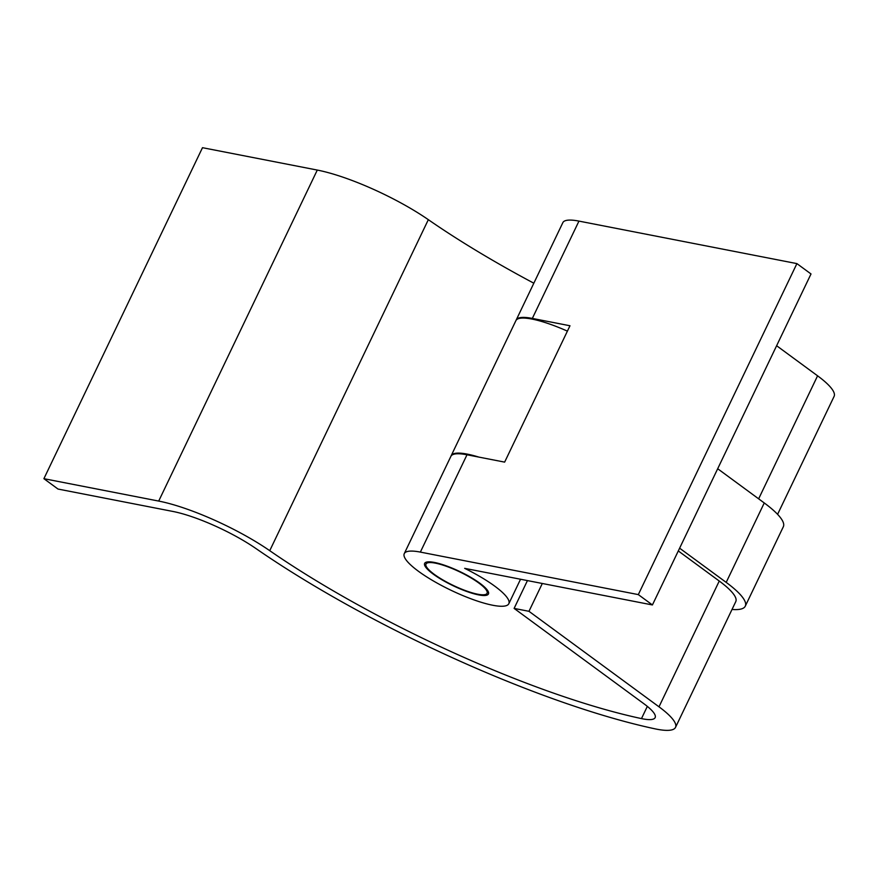 <?xml version="1.0" encoding="UTF-8"?>
<svg xmlns="http://www.w3.org/2000/svg" width="878" height="878" viewBox="0 0 878 878"><rect width="100%" height="100%" fill="white"/><g stroke="black" fill="none" stroke-linecap="round" stroke-linejoin="round"><path stroke-width="1.32" d="M528.973 611.308L514.113 608.41L644.134 703.915A45.162 10.009 25.6 0 1 655.142 717.633A45.162 10.009 25.6 0 1 641.478 718.599A308.639 68.385 25.6 0 1 269.744 550.682A90.335 20.018 -154.4 0 0 158.698 501.075L43.9 478.686L57.992 489.046L172.79 511.424A67.749 15.014 25.6 0 1 256.08 548.629A331.226 73.39 -154.4 0 0 655.01 728.839A67.749 15.014 -154.4 0 0 675.511 727.39A67.749 15.014 -154.4 0 0 658.994 706.812L528.973 611.308L542.308 583.486M675.511 727.39L735.775 601.617A67.749 15.014 -154.4 0 0 719.258 581.038L678.299 550.945M777.59 514.332L834.1 396.395A67.749 15.014 -154.4 0 0 817.583 375.817L776.624 345.723M533.835 283.21A308.639 68.385 25.6 0 1 428.332 219.676A90.335 20.018 -154.4 0 0 317.287 170.069L202.489 147.691L43.9 478.686M567.397 331.138A57.959 12.841 -154.4 0 0 515.913 320.602L451.204 455.649A57.959 12.841 25.6 0 1 478.938 457.12M514.113 608.41L527.448 580.588M732.022 609.453A78.285 17.351 -154.4 0 0 745.279 606.171L783.341 526.723A78.285 17.351 -154.4 0 0 764.255 502.951L717.677 468.731M745.279 606.171A78.285 17.351 -154.4 0 0 726.194 582.388L679.616 548.179M478.828 583.025A33.88 7.507 25.6 0 1 487.092 593.308A33.88 7.507 25.6 0 1 466.394 590.949A33.88 7.507 25.6 0 1 434.248 574.333A33.88 7.507 25.6 0 1 425.995 564.038A33.88 7.507 25.6 0 1 446.682 566.398A33.88 7.507 25.6 0 1 478.828 583.025M479.827 583.211A35.383 7.836 -154.4 0 0 446.243 565.849A35.383 7.836 -154.4 0 0 424.634 563.391A35.383 7.836 -154.4 0 0 433.26 574.135A35.383 7.836 -154.4 0 0 466.833 591.498A35.383 7.836 -154.4 0 0 488.442 593.967A35.383 7.836 -154.4 0 0 479.827 583.211M418.4 571.238A57.959 12.841 -154.4 0 0 473.407 599.685A57.959 12.841 -154.4 0 0 508.812 603.724A57.959 12.841 -154.4 0 0 494.687 586.109A57.959 12.841 -154.4 0 0 464.671 568.351L652.42 604.953L638.317 594.604L420.364 552.097A57.959 12.841 -154.4 0 0 404.264 553.634A57.959 12.841 -154.4 0 0 418.4 571.238M516.088 320.283A57.959 12.841 25.6 0 1 516.231 319.943A57.959 12.841 25.6 0 1 532.331 318.418L578.953 221.102A57.959 12.841 -154.4 0 0 562.853 222.628L516.231 319.943M420.364 552.097L466.997 454.782A57.959 12.841 -154.4 0 0 450.897 456.319L404.264 553.634M652.42 604.953L811.009 273.958L796.906 263.609L578.953 221.102M638.317 594.604L796.906 263.609M466.997 454.782L504.641 462.124L569.976 325.76L532.331 318.418M658.994 706.812L719.258 581.038M758.647 498.825L817.583 375.817M641.478 718.599L647.327 706.384M269.744 550.682L428.332 219.676M158.698 501.075L317.287 170.069M764.255 502.951L726.194 582.388M487.092 593.308L488.069 591.267M425.995 564.038L426.971 561.997M508.812 603.724L520.544 579.239"/></g></svg>
